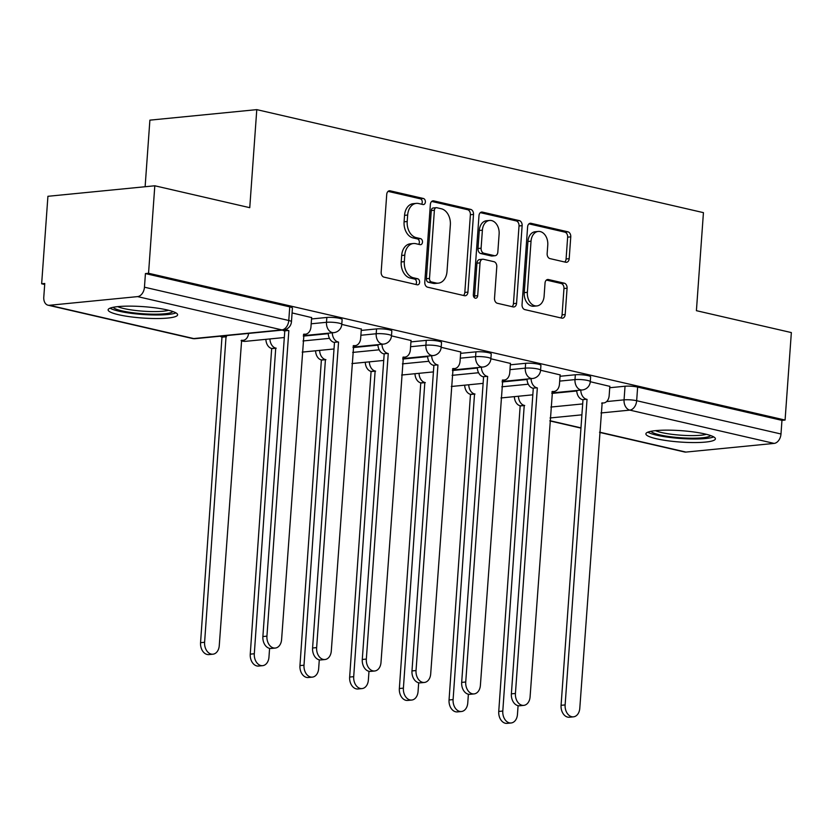 <?xml version="1.0" encoding="UTF-8"?>
<svg xmlns="http://www.w3.org/2000/svg" width="833" height="833" viewBox="0 0 833 833"><rect width="100%" height="100%" fill="white"/><g stroke="black" fill="none" stroke-linecap="round" stroke-linejoin="round"><path stroke-width="1.25" d="M425.371 202.013A3.072 2.187 84.4 0 0 423.393 198.483L390.167 190.83A4.384 3.124 84.4 0 0 389.428 190.778A4.384 3.124 84.4 0 0 386.731 194.422L381.16 272.099A4.384 3.124 84.4 0 0 383.982 277.129L417.208 284.792A3.072 2.187 84.4 0 0 417.729 284.824A3.072 2.187 84.4 0 0 419.613 282.272A3.072 2.187 84.4 0 0 417.645 278.753L413.345 277.764A14.036 10.006 84.4 0 1 404.328 261.645L404.786 255.169A14.036 10.006 84.4 0 1 413.418 243.517A14.036 10.006 84.4 0 1 415.782 243.673L420.082 244.663A3.072 2.187 84.4 0 0 420.603 244.694A3.072 2.187 84.4 0 0 422.487 242.143A3.072 2.187 84.4 0 0 420.519 238.623L416.219 237.624A14.036 10.006 84.4 0 1 407.202 221.516L407.66 215.039A14.036 10.006 84.4 0 1 416.302 203.377A14.036 10.006 84.4 0 1 418.666 203.533L422.966 204.533A3.072 2.187 84.4 0 0 423.476 204.564A3.072 2.187 84.4 0 0 425.371 202.013M421.55 204.2A3.072 2.187 84.4 0 0 422.248 202.315A3.072 2.187 84.4 0 0 420.28 198.795L388.084 191.371M415.792 284.469A3.072 2.187 84.4 0 0 416.5 282.585A3.072 2.187 84.4 0 0 414.522 279.055L410.221 278.066L413.345 277.764M418.676 244.34A3.072 2.187 84.4 0 0 419.374 242.455A3.072 2.187 84.4 0 0 417.406 238.925L413.106 237.936L416.219 237.624M167.183 309.938A34.851 5.706 -175.9 0 0 129.584 306.127A34.851 5.706 -175.9 0 0 108.113 309.845A34.851 5.706 -175.9 0 0 118.567 314.718A34.851 5.706 -175.9 0 0 156.167 318.539A34.851 5.706 -175.9 0 0 177.627 314.822A34.851 5.706 -175.9 0 0 167.183 309.938M704.947 433.962A34.851 5.706 -175.9 0 0 667.348 430.14A34.851 5.706 -175.9 0 0 645.887 433.858A34.851 5.706 -175.9 0 0 656.331 438.741A34.851 5.706 -175.9 0 0 693.931 442.562A34.851 5.706 -175.9 0 0 715.401 438.845A34.851 5.706 -175.9 0 0 704.947 433.962M565.763 262.249A4.384 3.124 84.4 0 0 566.502 262.291A4.384 3.124 84.4 0 0 569.199 258.657L570.761 236.864A4.384 3.124 84.4 0 0 567.95 231.824L531.048 223.317A4.384 3.124 84.4 0 0 530.309 223.265A4.384 3.124 84.4 0 0 527.612 226.909L522.041 304.586A4.384 3.124 84.4 0 0 524.863 309.616L561.754 318.133A4.384 3.124 84.4 0 0 562.494 318.175A4.384 3.124 84.4 0 0 565.19 314.53L567.086 288.208A4.384 3.124 84.4 0 0 564.264 283.178L548.468 279.534A4.384 3.124 84.4 0 0 547.729 279.482A4.384 3.124 84.4 0 0 545.032 283.126L544.105 296.184A11.735 8.372 84.4 0 1 536.879 305.93A11.735 8.372 84.4 0 1 527.372 292.321L531.038 241.185A11.735 8.372 84.4 0 1 538.253 231.439A11.735 8.372 84.4 0 1 547.77 245.048L547.156 253.565A4.384 3.124 84.4 0 0 549.978 258.605L565.763 262.249M137.591 296.61L49.397 305.284A8.934 6.091 -77 0 1 48.012 305.19A8.934 6.091 -77 0 1 43.785 297.1L44.763 283.47L41.65 283.782L47.918 196.296L154.813 185.78L249.754 207.677L256.783 109.633L703.437 212.644L696.409 310.678L791.35 332.575L785.082 420.061L148.545 273.266L145.431 273.568L144.453 287.198L288.77 320.486A8.934 1.458 4.1 0 1 291.456 321.736L292.425 308.106A8.934 1.458 4.1 0 0 289.749 306.856L288.77 320.486A8.934 6.091 -77 0 1 281.908 329.889L137.591 296.61A8.934 6.091 -77 0 0 144.453 287.198M154.813 185.78L148.545 273.266M473.508 214.435A4.384 3.124 84.4 0 0 470.697 209.395L433.795 200.888A4.384 3.124 84.4 0 0 433.056 200.836A4.384 3.124 84.4 0 0 430.359 204.481L424.788 282.158A4.384 3.124 84.4 0 0 427.61 287.187L464.502 295.705A4.384 3.124 84.4 0 0 465.241 295.746A4.384 3.124 84.4 0 0 467.938 292.102L473.508 214.435L470.395 214.737A4.384 3.124 84.4 0 0 467.573 209.697L431.713 201.43M482.422 212.103L519.323 220.61A4.384 3.124 84.4 0 1 522.135 225.649L516.564 303.316A4.384 3.124 84.4 0 1 513.867 306.961A4.384 3.124 84.4 0 1 513.128 306.919L497.343 303.274A4.384 3.124 84.4 0 1 494.521 298.235L496.78 266.737A4.384 3.124 84.4 0 0 493.959 261.697L483.484 259.282A4.384 3.124 84.4 0 0 482.744 259.23A4.384 3.124 84.4 0 0 480.047 262.874L477.694 295.673A3.072 2.187 84.4 0 1 475.81 298.224A3.072 2.187 84.4 0 1 473.321 294.663L478.985 215.695A4.384 3.124 84.4 0 1 481.682 212.051A4.384 3.124 84.4 0 1 482.422 212.103L480.964 212.238M551.831 393.426L576.748 390.979M609.725 387.73L625.042 386.231L624.063 399.861A8.934 1.458 4.1 0 1 636.662 400.715L780.99 433.993A8.934 6.091 103 0 1 774.117 443.406L685.923 452.08A8.934 6.091 103 0 1 684.549 451.986L599.562 432.389M41.65 283.782L44.69 284.48M145.119 186.738L149.888 120.15L256.783 109.633M785.082 420.061L781.958 420.363L780.99 433.993M311.636 317.592L292.081 312.927M361.335 329.056L341.78 324.391A8.934 1.458 4.1 0 0 336.282 322.652A8.934 1.458 4.1 0 0 326.494 322.298L311.188 323.798M411.033 340.52L391.479 335.855A8.934 1.458 4.1 0 0 385.981 334.106A8.934 1.458 4.1 0 0 376.193 333.752L360.887 335.262M460.732 351.974L441.178 347.309A8.934 1.458 4.1 0 0 435.68 345.57A8.934 1.458 4.1 0 0 425.892 345.216L410.586 346.726M510.431 363.438L490.876 358.773A8.934 1.458 4.1 0 0 485.379 357.034A8.934 1.458 4.1 0 0 475.591 356.68L460.285 358.19M560.13 374.902L540.575 370.237M502.132 381.962L527.05 379.515M560.026 376.277L575.343 374.767L574.989 379.598A8.934 1.458 4.1 0 1 584.776 379.952A8.934 1.458 4.1 0 1 590.274 381.712L609.829 386.366M452.434 370.508L477.351 368.051M510.327 364.812L525.644 363.303L525.29 368.144A8.934 1.458 4.1 0 1 535.078 368.498A8.934 1.458 4.1 0 1 540.575 370.248L540.929 365.416A8.934 1.458 -175.9 0 0 535.421 363.657A8.934 1.458 -175.9 0 0 525.644 363.303M402.735 359.044L427.652 356.597M460.628 353.348L475.945 351.849L475.591 356.68A8.934 6.372 -95.6 0 0 481.339 366.947A8.934 6.372 -95.6 0 0 482.838 367.041A8.934 8.934 0 0 0 490.876 358.784L491.231 353.952A8.934 1.458 -175.9 0 0 485.722 352.192A8.934 1.458 -175.9 0 0 475.945 351.849M353.036 347.58L377.953 345.133M410.929 341.884L426.246 340.385L425.892 345.216A8.934 6.372 -95.6 0 0 431.64 355.483A8.934 6.372 -95.6 0 0 433.139 355.576A8.934 8.934 0 0 0 441.178 347.33L441.521 342.488A8.934 1.458 -175.9 0 0 436.023 340.739A8.934 1.458 -175.9 0 0 426.246 340.385M303.337 336.115L328.254 333.669M361.23 330.43L376.547 328.92L376.193 333.752A8.934 6.372 -95.6 0 0 381.941 344.019A8.934 6.372 -95.6 0 0 383.44 344.123A8.934 8.934 0 0 0 391.479 335.866L391.822 331.034A8.934 1.458 -175.9 0 0 386.325 329.274A8.934 1.458 -175.9 0 0 376.547 328.92M311.532 318.966L326.848 317.456L326.494 322.298A8.934 6.372 -95.6 0 0 332.242 332.554A8.934 6.372 -95.6 0 0 333.741 332.659A8.934 8.934 0 0 0 341.78 324.401L342.124 319.57A8.934 1.458 -175.9 0 0 336.626 317.81A8.934 1.458 -175.9 0 0 326.848 317.456M559.682 381.108L574.989 379.598A8.934 6.372 -95.6 0 0 580.736 389.865A8.934 6.372 -95.6 0 0 582.236 389.969A8.934 8.934 0 0 0 590.274 381.712L590.628 376.87A8.934 1.458 -175.9 0 0 585.12 375.121A8.934 1.458 -175.9 0 0 575.343 374.767M781.958 420.363L637.641 387.085A8.934 1.458 -175.9 0 0 625.042 386.231M145.431 273.568L289.749 306.856M416.302 203.377L413.178 203.689A14.036 10.006 84.4 0 0 404.546 215.341L407.66 215.039M413.106 237.936A14.036 10.006 84.4 0 1 404.088 221.817L404.546 215.341M413.418 243.517L410.305 243.819A14.036 10.006 84.4 0 0 401.673 255.481L404.786 255.169M410.221 278.066A14.036 10.006 84.4 0 1 401.204 261.947L401.673 255.481M463.471 295.465A4.384 3.124 84.4 0 0 464.824 292.414L470.395 214.737M436.794 207.719A3.072 2.187 84.4 0 0 436.284 207.688A3.072 2.187 84.4 0 0 434.389 210.239L429.505 278.42A3.072 2.187 84.4 0 0 431.473 281.939L436.013 282.991A14.036 10.006 84.4 0 0 438.377 283.147A14.036 10.006 84.4 0 0 447.009 271.485L450.351 224.879A14.036 10.006 84.4 0 0 441.334 208.771L436.794 207.719M436.284 207.688L433.16 207.99A3.072 2.187 84.4 0 0 431.275 210.541L434.389 210.239M438.377 283.147L435.263 283.449A14.036 10.006 84.4 0 1 432.9 283.293L428.36 282.252A3.072 2.187 84.4 0 1 426.392 278.722L431.275 210.541M480.339 212.644L516.2 220.912L519.323 220.61M512.097 306.679A4.384 3.124 84.4 0 0 513.451 303.629L519.021 225.951A4.384 3.124 84.4 0 0 516.2 220.912M482.744 259.23L479.631 259.542A4.384 3.124 84.4 0 0 476.934 263.186L474.581 295.975L477.694 295.673M474.164 297.454A3.072 2.187 84.4 0 0 474.581 295.975M499.123 234.042A11.735 8.372 84.4 0 0 489.606 220.443A11.735 8.372 84.4 0 0 482.39 230.189L481.099 248.203A4.384 3.124 84.4 0 0 483.921 253.242L494.396 255.658A4.384 3.124 84.4 0 0 495.135 255.71A4.384 3.124 84.4 0 0 497.832 252.066L499.123 234.042M489.606 220.443L486.493 220.745A11.735 8.372 84.4 0 0 479.277 230.491L482.39 230.189M495.135 255.71L492.022 256.012A4.384 3.124 84.4 0 1 491.283 255.96L480.808 253.544A4.384 3.124 84.4 0 1 477.986 248.515L479.277 230.491M538.253 231.439L535.14 231.751A11.735 8.372 84.4 0 0 527.924 241.497L531.038 241.185M536.879 305.93L533.766 306.232A11.735 8.372 84.4 0 1 524.249 292.633L527.924 241.497M560.724 317.894A4.384 3.124 84.4 0 0 562.077 314.843L563.962 288.52A4.384 3.124 84.4 0 0 561.15 283.48L546.396 280.075M564.732 262.01A4.384 3.124 84.4 0 0 566.086 258.959L567.648 237.166A4.384 3.124 84.4 0 0 564.826 232.126L528.965 223.858M224.192 335.814A8.934 6.372 84.4 0 0 226.035 336.626L204.606 642.285A10.277 7.33 84.4 0 0 212.936 654.197A10.277 7.33 84.4 0 0 219.256 645.658L241.643 340.228A8.934 6.372 84.4 0 0 243.142 340.322A8.934 6.372 84.4 0 0 248.598 333.408M212.936 654.197L208.885 654.592A10.277 7.33 -95.6 0 1 200.555 642.68L221.974 337.021A8.934 6.372 -95.6 0 1 220.141 336.209M222.453 337.136L226.503 336.74M286.031 329.316A8.934 6.372 84.4 0 0 288.364 330.493L284.313 330.899A8.934 6.372 -95.6 0 1 282.47 330.076M288.843 330.607L266.935 636.152A10.277 7.33 84.4 0 0 275.265 648.064L271.214 648.47A10.277 7.33 -95.6 0 1 262.884 636.547L284.782 331.003M275.265 648.064A10.277 7.33 84.4 0 0 281.596 639.536L303.972 334.095A8.934 6.372 84.4 0 0 305.472 334.2A8.934 6.372 84.4 0 0 310.969 326.775L311.646 317.435M269.954 338.927A8.934 6.372 84.4 0 0 275.733 348.09L254.304 653.749A10.277 7.33 84.4 0 0 262.634 665.661A10.277 7.33 84.4 0 0 268.965 657.122L269.59 648.376M262.634 665.661L258.584 666.056A10.277 7.33 -95.6 0 1 250.254 654.144L271.673 348.486A8.934 6.372 -95.6 0 1 265.904 339.333M272.152 348.6L276.202 348.194M319.653 350.391A8.934 6.372 84.4 0 0 325.432 359.554L304.003 665.203A10.277 7.33 84.4 0 0 312.333 677.125A10.277 7.33 84.4 0 0 318.664 668.587L319.289 659.84M312.333 677.125L308.283 677.521A10.277 7.33 -95.6 0 1 299.953 665.609L321.382 359.95A8.934 6.372 -95.6 0 1 315.603 350.787M321.85 360.054L325.911 359.658M172.931 311.563A30.155 4.936 4.1 0 1 151.231 314.145A30.155 4.936 4.1 0 1 113.226 307.283M117.682 306.638A27.926 4.571 -175.9 0 0 150.783 311.552A27.926 4.571 -175.9 0 0 168.62 310.282M110.06 308.158A34.622 5.664 -175.9 0 0 152.429 314.936A34.622 5.664 -175.9 0 0 175.94 312.875M710.705 435.576A30.155 4.936 4.1 0 1 688.995 438.158A30.155 4.936 4.1 0 1 651 431.296M655.446 430.651A27.926 4.571 -175.9 0 0 688.558 435.565A27.926 4.571 -175.9 0 0 706.394 434.305M647.835 432.171A34.622 5.664 -175.9 0 0 690.203 438.949A34.622 5.664 -175.9 0 0 713.714 436.898M332.294 332.804A8.934 6.372 84.4 0 0 338.063 341.957L334.012 342.353A8.934 6.372 -95.6 0 1 328.233 333.2M338.542 342.071L316.634 647.616A10.277 7.33 84.4 0 0 324.964 659.528L320.913 659.934A10.277 7.33 -95.6 0 1 312.583 648.012L334.481 342.467M324.964 659.528A10.277 7.33 84.4 0 0 331.295 650.99L353.671 345.56A8.934 6.372 84.4 0 0 355.17 345.653A8.934 6.372 84.4 0 0 360.668 338.229L361.345 328.9M381.993 344.258A8.934 6.372 84.4 0 0 387.761 353.421L383.711 353.817A8.934 6.372 -95.6 0 1 377.932 344.664M388.24 353.525L366.333 659.08A10.277 7.33 84.4 0 0 374.673 670.992L370.612 671.388A10.277 7.33 -95.6 0 1 362.282 659.476L384.19 353.931M374.673 670.992A10.277 7.33 84.4 0 0 380.993 662.454L403.37 357.024A8.934 6.372 84.4 0 0 404.869 357.118A8.934 6.372 84.4 0 0 410.367 349.693L411.044 340.364M369.352 361.855A8.934 6.372 84.4 0 0 375.131 371.008L353.702 676.667A10.277 7.33 84.4 0 0 362.032 688.579A10.277 7.33 84.4 0 0 368.363 680.051L368.988 671.294M362.032 688.579L357.982 688.985A10.277 7.33 -95.6 0 1 349.652 677.062L371.081 371.414A8.934 6.372 -95.6 0 1 365.302 362.251M371.549 371.518L375.61 371.122M419.061 373.319A8.934 6.372 84.4 0 0 424.83 382.472L403.401 688.131A10.277 7.33 84.4 0 0 411.731 700.043A10.277 7.33 84.4 0 0 418.062 691.505L418.687 682.758M411.731 700.043L407.681 700.438A10.277 7.33 -95.6 0 1 399.351 688.527L420.78 382.868A8.934 6.372 -95.6 0 1 415.001 373.715M421.248 382.982L425.309 382.586M468.76 384.773A8.934 6.372 84.4 0 0 474.529 393.936L453.1 699.585A10.277 7.33 84.4 0 0 461.44 711.507A10.277 7.33 84.4 0 0 467.761 702.969L468.385 694.222M461.44 711.507L457.379 711.903A10.277 7.33 -95.6 0 1 449.049 699.991L470.478 394.332A8.934 6.372 -95.6 0 1 464.699 385.179M470.957 394.446L475.008 394.04M431.692 355.722A8.934 6.372 84.4 0 0 437.46 364.885L433.41 365.281A8.934 6.372 -95.6 0 1 427.631 356.118M437.939 364.989L416.031 670.534A10.277 7.33 84.4 0 0 424.372 682.456L420.311 682.852A10.277 7.33 -95.6 0 1 411.981 670.94L433.889 365.385M424.372 682.456A10.277 7.33 84.4 0 0 430.692 673.918L453.069 368.478A8.934 6.372 84.4 0 0 454.579 368.582A8.934 6.372 84.4 0 0 460.066 361.158L460.743 351.828M481.391 367.186A8.934 6.372 84.4 0 0 487.159 376.339L483.109 376.745A8.934 6.372 -95.6 0 1 477.34 367.582M487.638 376.454L465.73 681.998A10.277 7.33 84.4 0 0 474.071 693.91L470.01 694.316A10.277 7.33 -95.6 0 1 461.68 682.394L483.588 376.849M474.071 693.91A10.277 7.33 84.4 0 0 480.391 685.382L502.768 379.942A8.934 6.372 84.4 0 0 504.277 380.046A8.934 6.372 84.4 0 0 509.765 372.622L510.442 363.282M531.09 378.651A8.934 6.372 84.4 0 0 536.858 387.803L532.808 388.199A8.934 6.372 -95.6 0 1 527.039 379.046M537.337 387.918L515.429 693.462A10.277 7.33 84.4 0 0 523.77 705.374L519.719 705.77A10.277 7.33 -95.6 0 1 511.379 693.858L533.287 388.313M523.77 705.374A10.277 7.33 84.4 0 0 530.09 696.836L552.466 391.406A8.934 6.372 84.4 0 0 553.976 391.5A8.934 6.372 84.4 0 0 559.474 384.075L560.14 374.746M518.459 396.237A8.934 6.372 84.4 0 0 524.228 405.39L502.799 711.049A10.277 7.33 84.4 0 0 511.139 722.971A10.277 7.33 84.4 0 0 517.46 714.433L518.084 705.686M511.139 722.971L507.078 723.367A10.277 7.33 -95.6 0 1 498.748 711.444L520.177 405.796A8.934 6.372 -95.6 0 1 514.398 396.633M520.656 405.9L524.707 405.504M580.788 390.104A8.934 6.372 84.4 0 0 586.557 399.267L582.506 399.663A8.934 6.372 -95.6 0 1 576.738 390.51M587.036 399.371L565.128 704.916A10.277 7.33 84.4 0 0 573.468 716.838L569.418 717.234A10.277 7.33 -95.6 0 1 561.078 705.322L582.985 399.778M573.468 716.838A10.277 7.33 84.4 0 0 579.789 708.3L602.165 402.86A8.934 6.372 84.4 0 0 603.675 402.964A8.934 6.372 84.4 0 0 609.173 395.54L609.839 386.21M420.28 198.795L423.393 198.483M414.522 279.055L417.645 278.753M417.406 238.925L420.519 238.623M550.863 407.056L582.683 403.922M606.611 401.568L624.063 399.861A8.934 6.372 -95.6 0 0 629.8 410.117L600.957 412.96M581.903 414.834L550.082 417.958M549.884 420.696L580.965 427.87M599.583 432.16L685.923 452.08M774.117 443.406L629.8 410.117A8.934 6.091 -77 0 0 636.662 400.715L637.641 387.085M49.397 305.284L193.714 338.562L281.908 329.889A8.934 6.372 84.4 0 0 283.418 329.993A8.934 8.934 0 0 0 291.456 321.736M501.789 386.804L528.278 384.2M452.09 375.339L478.579 372.736M509.983 369.644L525.29 368.144A8.934 6.372 -95.6 0 0 531.038 378.401A8.934 6.372 -95.6 0 0 532.537 378.505A8.934 8.934 0 0 0 540.575 370.248M402.391 363.875L428.88 361.272M352.692 352.421L379.182 349.808M302.993 340.957L329.483 338.354M284.324 337.521L245.548 341.332A8.934 6.372 -95.6 0 1 244.038 341.228A8.934 6.372 84.4 0 1 242.205 340.416M195.214 338.667A8.934 6.372 84.4 0 1 193.714 338.562A8.934 6.091 103 0 1 192.329 338.479A8.934 8.934 0 0 0 195.214 338.667L283.418 329.993M404.088 221.817L407.202 221.516M401.204 261.947L404.328 261.645M388.719 190.965L390.167 190.83M464.824 292.414L467.938 292.102M432.337 201.024L433.795 200.888M467.573 209.697L470.697 209.395M426.392 278.722L429.505 278.42M428.36 282.252L431.473 281.939M432.9 283.293L436.013 282.991M519.021 225.951L522.135 225.649M513.451 303.629L516.564 303.316M476.934 263.186L480.047 262.874M477.986 248.515L481.099 248.203M480.808 253.544L483.921 253.242M491.283 255.96L494.396 255.658M524.249 292.633L527.372 292.321M547.021 279.68L548.468 279.534M561.15 283.48L564.264 283.178M563.962 288.52L567.086 288.208M562.077 314.843L565.19 314.53M529.59 223.452L531.048 223.317M564.826 232.126L567.95 231.824M567.648 237.166L570.761 236.864M566.086 258.959L569.199 258.657M221.974 337.021L226.035 336.626M200.555 642.68L204.606 642.285M288.364 330.493L284.313 330.899M266.935 636.152L262.884 636.547M271.673 348.486L275.733 348.09M250.254 654.144L254.304 653.749M321.382 359.95L325.432 359.554M299.953 665.609L304.003 665.203M338.063 341.957L334.012 342.353M316.634 647.616L312.583 648.012M387.761 353.421L383.711 353.817M366.333 659.08L362.282 659.476M371.081 371.414L375.131 371.008M349.652 677.062L353.702 676.667M420.78 382.868L424.83 382.472M399.351 688.527L403.401 688.131M470.478 394.332L474.529 393.936M449.049 699.991L453.1 699.585M437.46 364.885L433.41 365.281M416.031 670.534L411.981 670.94M487.159 376.339L483.109 376.745M465.73 681.998L461.68 682.394M536.858 387.803L532.808 388.199M515.429 693.462L511.379 693.858M520.177 405.796L524.228 405.39M498.748 711.444L502.799 711.049M586.557 399.267L582.506 399.663M565.128 704.916L561.078 705.322M333.741 332.659L303.379 335.647M241.122 340.645A8.934 8.934 0 0 0 245.548 341.332M383.44 344.123L353.077 347.101M334.023 348.975L302.192 352.109M433.139 355.576L402.776 358.565M383.721 360.439L351.89 363.573M482.838 367.041L452.475 370.029M433.42 371.903L401.589 375.037M532.537 378.505L502.174 381.493M483.119 383.367L451.288 386.491M582.236 389.969L551.873 392.947M532.818 394.821L500.987 397.955M549.863 420.925L580.955 428.1M48.012 305.19L192.329 338.479M241.133 340.52L243.142 340.322M305.472 334.2L303.462 334.397M355.17 345.653L353.161 345.851M404.869 357.118L402.86 357.315M454.579 368.582L452.558 368.78M504.277 380.046L502.257 380.244M553.976 391.5L551.956 391.697M603.675 402.964L601.655 403.162"/></g></svg>
